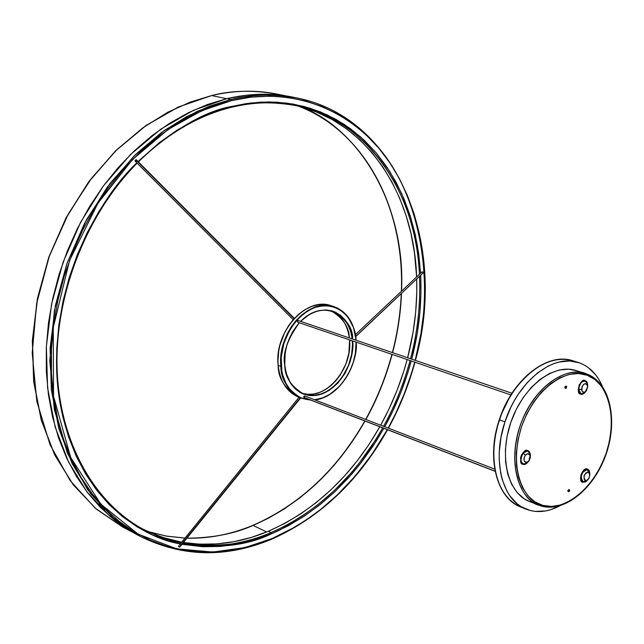 <?xml version="1.0" encoding="UTF-8"?>
<svg xmlns="http://www.w3.org/2000/svg" width="644" height="644" viewBox="0 0 644 644"><rect width="100%" height="100%" fill="white"/><g stroke="black" fill="none" stroke-linecap="round" stroke-linejoin="round"><path stroke-width="0.97" d="M300.684 321.396C311.116 311.519 321.783 308.178 332.674 311.358C343.598 315.52 350.086 324.697 352.131 338.889C351.906 327.49 345.426 318.313 332.674 311.358C321.799 308.194 311.116 311.535 300.635 321.38M284.825 365.116L284.737 365.204C284.608 378.35 297.657 401.912 322.435 393.806C346.883 383.478 354.667 353.073 352.687 341.127L349.547 339.895L352.349 341.143L352.477 345.12L351.6 354.45L348.493 365.406L342.326 377.046L337.963 382.544L332.819 387.398L327.055 391.311L320.913 393.991L314.699 395.287L308.726 395.175L303.243 393.758C290.814 386.134 284.664 376.611 284.785 365.18M349.354 337.947C347.43 324.439 341.384 315.431 331.209 310.923C343.051 318.104 349.096 327.112 349.354 337.947M301.956 393.218L307.486 394.281L313.427 394.064L319.521 392.478L325.486 389.588L331.032 385.571L335.951 380.693L340.096 375.251L345.949 363.852L348.879 353.178L349.571 340.193C352.679 369.688 324.584 401.478 301.956 393.218C324.471 401.478 352.638 369.68 349.515 340.153L349.491 339.879M231.937 107.137C251.192 101.937 272.75 101.462 296.626 105.721C351.077 113.722 415.38 176.826 419.421 274.344C415.774 192.492 368.457 120.452 296.626 105.721C275.93 101.374 254.332 101.865 231.832 107.202L232.146 106.373L231.84 107.194C198.481 115.389 167.335 133.614 138.404 161.894M419.518 276.308C420.621 304.387 417.634 331.869 410.558 358.756C417.706 331.249 420.693 303.775 419.518 276.308M410.083 360.543C403.402 384.758 394.563 406.678 383.566 426.304C395.038 405.511 403.877 383.599 410.083 360.543M382.689 427.882L375.219 440.416L359.344 462.964L351.109 472.962L334.389 490.486L317.733 504.896L301.489 516.504L285.904 525.625L271.14 532.604L271.768 533.675L279.077 530.406L302.261 517.47L318.587 505.798L335.323 491.3L352.115 473.67L360.39 463.608L376.338 440.931L383.84 428.324L372.683 446.574L360.938 462.915L348.138 478.154L334.381 492.185L319.762 504.864L304.379 516.086L288.335 525.721L271.768 533.675L271.14 532.604C241.798 544.945 212.335 548.519 182.759 543.319C218.179 547.738 247.642 544.164 271.14 532.604L268.347 531.268L271.14 532.604C317.492 511.98 354.675 477.075 382.689 427.882M384.718 426.747C395.706 407.097 404.553 385.16 411.234 360.938L407.716 373.013L400.882 392.365L392.719 411.162L384.718 426.747M411.709 359.151C418.93 331.765 421.925 303.775 420.693 275.197L420.967 293.06L419.84 313.137L417.24 333.254L411.709 359.151M420.588 273.241L417.344 245.002L410.977 218.244L401.711 193.619L389.918 171.658L376.072 152.708L360.672 136.955L344.234 124.389L327.249 114.89L310.134 108.224L293.229 104.095L276.815 102.171L261.086 102.122L246.169 103.62L232.146 106.373L213.51 112.056L195.011 120.042L176.867 130.289L159.285 142.71L138.041 161.531C173.502 129.388 204.873 111.001 232.146 106.373L250.717 103.008L269.015 101.929L286.862 103.112L304.089 106.485L320.535 111.951L336.047 119.422L350.521 128.76L363.844 139.845L375.911 152.523L386.65 166.659L396.004 182.091L403.909 198.666L410.349 216.223L415.275 234.593L418.697 253.631L420.588 273.241M137.156 163.141C85.974 214.734 54.442 295.902 57.131 369.833C59.956 443.813 95.537 504.477 144.948 530.205L163.085 538.07L180.948 542.964L170.378 540.388L160.01 536.959L142.219 528.788M136.214 160.243L135.24 161.209M144.031 529.722L162.425 537.362L181.576 542.192L166.015 538.497L149.851 532.483M183.411 542.506C211.9 546.82 240.212 543.077 268.347 531.268L284.841 523.379L300.812 513.815L316.124 502.674L330.678 490.076L344.371 476.141L357.098 460.991L368.795 444.763L379.807 426.771C351.825 475.868 314.675 510.708 268.347 531.268L251.45 537.378L234.287 541.62L217.004 543.906L199.761 544.18L183.411 542.506M253.068 525.407L266.705 531.952L253.068 525.407L267.904 518.484L283.561 509.42L299.879 497.876L316.607 483.523L333.383 466.047L341.642 456.073L357.541 433.573L365.019 421.055C336.997 470.176 299.685 504.96 253.068 525.407L253.068 525.407C231.349 534.407 209.3 538.666 186.921 538.183C212.753 537.973 234.794 533.715 253.068 525.407M147.613 531.461L166.023 536.058L184.884 538.11L166.627 536.162L147.613 531.461L166.015 536.041L184.917 538.078M365.889 419.502C376.788 400.069 385.539 378.374 392.132 354.425C385.998 377.231 377.247 398.926 365.889 419.502M392.607 352.654C397.654 333.407 400.616 313.636 401.494 293.342C400.681 313.234 397.718 333.004 392.607 352.654M401.566 291.16C405.978 198.135 352.727 123.761 298.752 106.276C365.816 131.948 404.746 209.308 401.566 291.16M252.496 96.994L243.593 97.003M304.87 396.1L303.807 397.324L495.131 471.199L303.807 397.324L303.767 396.438L304.652 395.923M179.241 547.038L300.233 397.807L179.241 547.038L178.549 546.458L179.241 547.038M178.613 546.257L178.847 545.685L178.613 546.257M179.628 544.776L298.969 397.324M511.964 393.234L298.357 320.607M136.23 159.784L134.95 160.791L135.868 159.889L294.05 318.635L136.126 159.607L134.95 160.791L136.415 161.853M356.052 339.887L353.467 327.506L348.026 317.13L342.954 311.825L340.048 309.74L333.64 306.81L326.629 305.642L322.974 305.747L315.56 307.317L311.873 308.782L308.243 310.682L301.32 315.713L295.057 322.217L289.719 329.953L283.923 343.155L281.211 357.219L281.831 370.855L282.772 375.098L285.703 382.858L289.905 389.419L292.44 392.164L295.218 394.531L301.416 398.008L310.231 399.9C289.631 398.427 281.855 378.318 281.251 366.436L280.905 366.444C282.788 382.544 289.599 393.146 301.352 398.242L298.623 397.187C284.841 388.686 278.023 378.1 278.168 365.43L278.168 365.43C280.051 381.506 286.87 392.091 298.623 397.187C286.83 392.059 279.995 381.457 278.119 365.389C274.03 331.902 306.496 296.007 331.274 305.779C306.608 296.007 274.07 331.926 278.168 365.43L280.905 366.444C280.752 379.139 287.57 389.741 301.352 398.242L310.746 400.101M356.164 342.149C357.509 368.803 337.053 397.831 314.972 399.892C344.371 395.819 358.772 356.534 356.108 342.133C358.853 356.486 344.186 396.165 314.634 399.763L322.749 397.823L329.873 394.289L339.646 386.15L345.216 379.131L349.789 371.145L353.202 362.483L355.335 353.459L356.076 342.125M356.068 340.225L356.052 339.903C354.369 322.789 347.036 311.72 334.059 306.689L325.164 304.54L318.555 304.717L311.744 306.423L305.063 309.611L298.816 314.095L293.262 319.585L288.584 325.727L284.833 332.175L280.027 344.886L278.772 350.755L277.958 361.043L278.168 365.43L280.905 366.444C276.823 332.892 309.394 296.9 334.059 306.689L327.949 305.441L321.34 305.626L314.53 307.341L307.84 310.529L301.585 315.029L296.031 320.527L291.346 326.677L287.594 333.141L284.761 339.621L281.517 351.753L280.704 362.057L281.251 366.436C278.627 353.057 287.86 317.919 315.56 307.317C343.292 299.524 356.245 326.106 355.963 339.968L354.232 329.688L352.292 324.286L349.426 318.933L343.059 311.688L337.343 308.009L334.059 306.689C346.987 311.688 354.297 322.741 355.995 339.847M499.551 419.872C504.952 396.905 537.217 350.682 572.91 360.793C547.811 351.761 512.31 379.477 499.551 419.872L504.968 421.812C517.776 381.296 553.309 353.467 578.401 362.508C589.115 366.106 597.101 374.084 602.365 386.44L598.695 379.195L595.571 374.703L588.149 367.474L583.907 364.81L579.359 362.822L569.521 360.978L558.992 362.065L553.607 363.715L548.197 366.082L537.563 372.908L527.525 382.311L518.492 393.919L514.484 400.407L510.869 407.266L504.968 421.812L499.551 419.872C486.405 458.021 496.838 498.327 520.706 507.005L523.532 508.003L520.706 507.005C488.369 492.789 490.76 441.116 499.551 419.872L499.551 419.872M516.399 387.326C508.124 398.958 502.489 409.793 499.494 419.824L499.494 419.824C496.411 428.477 494.52 438.822 493.827 450.84M568.894 489.529L569.409 489.73L568.66 491.807L569.376 489.714L568.894 489.529L568.137 491.614L567.766 490.792L568.894 489.529M568.958 489.561L569.409 489.73M565.207 388.203L565.706 388.364L564.82 387.712L565.07 386.497L565.931 386.062L565.207 388.203L565.698 388.364L566.43 386.223L565.706 388.364L566.293 388.227L566.664 386.4L565.979 386.271L565.368 387.052L565.698 388.364M589.791 474.282L589.493 471.907L589.783 474.258L589.493 471.907L587.441 469.637C580.985 472.189 579.584 476.278 583.247 481.913L583.005 482.235C577.314 482.944 583.279 465.507 587.449 469.235L587.441 469.637C583.496 466.119 577.869 482.589 583.247 481.913L585.968 481.43L589.171 477.937L589.727 473.968L588.262 472.181L589.832 474.644L588.97 478.315L587.264 480.158L585.42 480.48L583.247 481.913L587.714 479.836L585.968 481.43L587.264 480.158M523.017 453.247C520.223 459.397 520.36 462.956 523.419 463.921L523.178 464.252C517.084 464.936 523.266 446.847 527.782 450.768L523.017 453.247C520.03 458.166 520.167 461.724 523.419 463.921L526.583 463.286L527.774 461.998C523.814 462.625 523.009 460.363 525.359 455.203L523.017 453.247L525.359 455.203L523.958 458.391L524.393 461.41L525.818 462.473L527.05 462.36L529.328 460.323L526.051 463.865L524.095 464.388L522.348 463.857L520.674 461.321L520.626 457.49L521.527 454.849L523.942 451.766L526.864 450.631L529.312 451.814L530.471 454.906L530.229 457.876C530.567 453.344 529.746 450.977 527.782 450.768L523.017 453.247M585.951 391.286L584.156 393.13L580.751 394.056C582.216 394.957 584.148 393.798 586.547 390.57L584.422 393.186L581.629 394.225L579.294 392.977L578.215 389.853L579.286 384.637L582.538 381.071L585.283 380.805L587.425 383.872L587.666 385.595L587.312 383.518L585.275 381.216C581.468 381.047 579.238 383.768 578.586 389.354L580.751 394.056C574.947 394.514 581.025 376.74 585.283 380.805L585.275 381.216C582.345 380.202 580.115 382.914 578.586 389.354L581.588 389.242C582.86 383.84 584.824 382.528 587.489 385.289L587.731 386.698L586.764 384.13L585.163 383.647L583.392 384.613L582.047 386.714L581.862 390.739L583.585 392.293L584.768 392.116L586.451 390.707L587.731 386.698L585.348 391.793C583.198 392.872 581.943 392.019 581.588 389.242L578.586 389.354L580.993 393.726L584.156 393.13L585.348 391.793M589.646 473.71L589.493 471.907L587.441 469.637L588.262 472.181L585.968 472.817L583.955 476.343L584.18 479.337L585.42 480.48C582.949 476.673 583.899 473.904 588.262 472.181L587.449 469.235L589.381 471.038L589.848 475.022C589.84 471.303 589.035 469.371 587.449 469.235L585.686 469.235L582.997 471.054L581.057 474.459L580.518 478.291L581.057 480.44L583.005 482.235L585.968 481.43L587.755 479.804M541.548 506.112L538.561 505.105L541.644 506.144L542.707 505.371C529.118 504.188 506.248 475.956 521.624 426.368C539.801 377.674 575.551 368.288 587.183 375.259L578.586 373.512L569.376 374.349L559.91 377.77L550.556 383.663L541.701 391.826L533.715 401.945L526.929 413.617L521.624 426.368L518.034 439.667L516.295 452.957L516.472 465.701L518.549 477.381L522.413 487.532L527.895 495.759L534.753 501.773L542.707 505.371L551.433 506.45L560.578 505.001L569.811 501.113L578.787 494.962L587.175 486.808L594.686 476.946L601.061 465.749L606.068 453.626L609.53 440.995L611.325 428.316L611.381 416.04L609.691 404.617L606.286 394.458L601.279 385.965L594.839 379.477L587.183 375.259L586.756 373.955L587.183 375.259C600.675 377.811 620.848 406.984 606.068 453.626C589.163 499.575 555.08 511.159 542.707 505.371L541.588 506.128M529.585 501.555L524.272 498.834L517.285 492.741L511.698 484.401L507.746 474.129L505.612 462.311L505.403 449.415L507.142 435.972L510.773 422.528L516.134 409.64L523.009 397.839L531.115 387.616L540.099 379.38L549.598 373.431L559.217 370.002L568.572 369.173L576.13 370.558C554.001 363.063 523.588 386.134 511.264 421.112C498.649 455.984 507.544 493.175 529.384 501.475L538.561 505.105C516.738 496.814 507.907 459.47 520.585 424.42C532.974 389.266 563.428 366.042 585.533 373.528C573.426 367.434 539.511 376.998 521.052 423.14C504.606 470.426 524.578 502.207 538.561 505.105L541.636 506.144C565.456 512.68 594.726 487.822 606.286 453.682C618.063 419.614 609.94 382.584 586.756 373.955C600.466 379.743 608.556 392.534 611.043 412.329M422.875 273.145L355.689 336.466L422.963 273.08M296.457 97.872L292.843 97.131C271.736 92.808 249.743 93.316 226.865 98.661L230.938 99.522C253.849 94.161 275.857 93.638 296.973 97.969C272.629 93.734 250.621 94.249 230.938 99.522L231.615 100.609C270.391 91.15 325.341 94.402 371.411 140.07C417.714 185.255 437.815 279.126 415.187 360.334L420.983 333.342L423.655 312.767L424.815 292.223L424.436 271.881L422.52 251.885L419.043 232.395L414.02 213.583L407.459 195.599L399.385 178.613L389.837 162.787L378.857 148.281L366.525 135.256L352.904 123.865L338.1 114.254L322.209 106.566L305.369 100.907L287.723 97.405L269.425 96.149L250.661 97.204L231.615 100.609L230.938 99.522L209.751 106.067L186.518 116.677L161.604 132.414L135.747 154.327L110.164 183.258L86.618 219.524L67.282 262.543L54.402 310.577L49.797 360.753L54.305 409.512L67.483 453.392L87.729 489.802L112.789 517.47L140.303 536.42L113.827 518.372L90.836 493.996L72.241 463.841L58.854 428.711L51.327 389.709L50.111 348.154L55.36 305.53L66.96 263.428L84.517 223.436L107.331 187.042L134.491 155.558L164.936 130.032L197.483 111.211L230.938 99.522L226.865 98.661L193.442 110.301L160.936 129.066L130.539 154.512L103.418 185.899L80.653 222.188L63.144 262.068L51.576 304.057L46.36 346.569L47.6 388.026L55.134 426.94L68.53 461.99L87.125 492.096L110.108 516.432L136.568 534.456L140.303 536.42C182.574 557.197 226.39 558.074 271.736 539.036M414.712 362.121C407.982 386.344 399.143 408.328 388.195 428.091L395.899 413.021L404.239 393.79L411.234 374.003L414.712 362.121M387.326 429.669L371.604 454.841L354.804 476.496L337.561 494.713L320.358 509.694L311.897 516.069L295.427 526.792L272.211 538.497L272.05 539.036L272.211 538.497L254.839 544.84L237.177 549.268L219.395 551.691L201.636 552.037L184.063 550.258L166.86 546.305L150.197 540.179L134.258 531.864L119.221 521.407L105.27 508.849L92.583 494.278L81.321 477.816L71.653 459.591L63.716 439.78L57.646 418.576L53.533 396.213L51.464 372.94L51.496 349.016L53.637 324.745L57.896 300.402L64.215 276.308L72.539 252.738L82.746 230.005L94.724 208.382L108.305 188.12L123.31 169.461L139.547 152.612L156.806 137.752L174.862 125.033L193.498 114.56L212.488 106.405L231.615 100.609L201.749 110.712L168.205 129.412L132.527 159.527L97.952 203.206L69.576 260.45L53.299 327.402L53.533 396.213L70.703 457.498L100.931 504.252L138.146 534.134L176.714 548.849L212.906 552.061L244.905 547.577L272.211 538.497L289.172 530.326L305.578 520.433L321.316 508.929L336.265 495.936L350.328 481.575L363.409 465.966L375.412 449.246L387.326 429.669M211.683 95.545L226.616 98.717L211.683 95.545C231.244 90.385 253.14 89.91 277.387 94.145C256.352 89.83 234.448 90.297 211.683 95.545L178.42 107.017L146.083 125.532L115.872 150.672L88.944 181.689L66.356 217.567L49.016 257.004L37.585 298.55L32.474 340.636L33.802 381.691L41.377 420.25L54.78 455.01L73.36 484.892L96.302 509.074L122.698 527.025L95.264 508.18L70.26 480.738L50.023 444.674L36.813 401.276L32.2 353.097L36.644 303.549L49.322 256.151L68.433 213.719L91.754 177.969L117.111 149.464L142.775 127.882L167.52 112.394L190.616 101.961L211.683 95.545M327.941 115.365L327.176 114.857M285.88 97.172L284.624 96.833M137.639 533.844L131.223 531.171M123.616 527.5L96.238 509.034L73.255 484.811L54.66 454.897L41.248 420.13L33.657 381.57L32.337 340.531L37.433 298.478L48.855 256.964L66.179 217.559L88.751 181.705L115.67 150.696L145.874 125.564L178.219 107.041L211.417 95.61M136.794 162.779L126.691 173.63L112.088 191.815L98.87 211.554L87.222 232.621L77.28 254.758L69.182 277.701L63.023 301.167L58.87 324.866L56.761 348.509L56.72 371.797L58.709 394.474L62.685 416.274L68.578 436.938L76.282 456.266L85.676 474.048L96.616 490.132L108.957 504.365L122.537 516.649L137.172 526.889L152.7 535.035L168.937 541.065L180.183 543.922C131.006 535.397 71.412 484.771 58.757 394.853C46.255 304.717 89.162 208.342 136.794 162.779M181.978 544.285L202.852 546.74L220.184 546.442L237.547 544.124L254.791 539.841L271.768 533.675C247.924 545.444 217.994 548.986 181.978 544.285M421.707 272.179L422.657 271.84L423.156 272.734L422.512 271.792L421.546 272.315L355.408 334.639M292.923 97.147L283.151 95.497L264.797 94.217L245.968 95.256L226.865 98.661L207.674 104.441L188.628 112.595L169.936 123.068L151.831 135.795L134.524 150.664L118.246 167.52L103.201 186.197L89.597 206.474L77.594 228.129L67.37 250.886L59.039 274.481L52.711 298.615L48.461 322.982L46.328 347.293L46.312 371.25L48.405 394.563L52.55 416.958L58.66 438.194L66.638 458.037L76.354 476.302L87.665 492.797L100.408 507.392L114.415 519.974L129.508 530.463L137.526 534.963M586.716 373.939L576.122 370.55M585.283 380.805L587.256 382.778L587.731 386.972C587.722 383.083 586.909 381.031 585.283 380.805M588.286 479.281L585.694 481.833L583.005 482.235L585.678 481.841L588.286 479.281M529.328 460.323L530.237 457.844L529.803 454.825L527.782 453.73L525.359 455.203C527.492 453.126 529.086 453.271 530.141 455.63L528.837 461.015L526.897 463.076L523.178 464.252C524.771 465.121 526.816 463.817 529.32 460.347M530.302 456.612L530.093 453.883L530.302 456.58L530.093 453.883L527.766 451.186L530.093 453.883L530.141 455.63M569.376 489.714L568.338 490.567L568.66 491.807L569.69 490.961L569.376 489.714M526.043 509.146C536.685 513.212 547.98 512.093 559.942 505.781L550.757 509.67L545.516 510.95L535.261 511.4L530.35 510.547L521.189 506.699L517.043 503.729L509.823 495.816L506.82 490.945L502.223 479.579L500.678 473.195L499.181 459.349L499.253 452.024L501.048 436.938L504.968 421.812C491.791 460.074 502.183 500.469 526.043 509.146L520.706 507.005C496.452 498.045 486.236 457.763 499.285 419.775C512.004 379.678 547.126 351.874 572.709 360.729M502.175 412.546L508.881 398.725L512.841 392.333M493.876 449.609L494.487 442.219M495.63 434.74L497.305 427.246M299.363 322.773C288.786 334.985 283.94 349.104 284.825 365.132C286.524 379.662 292.658 389.209 303.243 393.758C325.928 403.764 355.569 371.459 352.349 341.143L352.622 349.281L350.175 361.638L345.103 373.262L337.818 383.188L328.915 390.594L319.118 394.836L315.785 395.472L309.233 395.521L303.026 393.935L300.12 392.534L294.872 388.606L290.533 383.261L286.105 373.069L284.737 365.204L285.195 352.558L287.168 344.057L292.432 332.071L299.267 322.741C287.24 339.605 282.402 353.757 284.737 365.204L284.777 365.076C282.442 353.661 287.288 339.549 299.315 322.757M300.579 321.364L309.249 314.554L315.89 311.487L319.263 310.561L325.953 309.941L332.328 310.988L335.331 312.123L340.813 315.536L345.434 320.35L350.4 329.792L352.485 339.01C354.603 322.145 327.12 294.711 300.579 321.364M297.802 322.242L297.415 321.332L297.995 320.607L297.794 322.233L510.885 394.933M136.126 159.615L134.95 160.791L135.691 161.636M218.155 545.412L216.706 545.524M380.685 425.193L388.726 409.56L396.841 390.868L403.643 371.628L407.161 359.553C400.971 382.56 392.14 404.44 380.685 425.193M407.636 357.758L413.102 332.103L415.678 312.099L416.781 292.135L416.692 278.981C417.473 305.264 414.454 331.523 407.636 357.758M294.872 105.358C367.064 120.871 414.036 194.335 416.62 276.984L414.486 252.931L411.073 234.005L406.147 215.732L399.723 198.28L391.834 181.809L382.512 166.466L371.805 152.419L359.779 139.812L346.512 128.792L332.095 119.51L316.639 112.096L300.273 106.663M104.642 509.847L96.745 503.334M98.983 503.841L105.882 509.468M331.274 310.698L332.948 311.446M252.842 525.367C299.444 504.928 336.764 470.128 364.802 420.967M365.671 419.413C377.038 398.821 385.78 377.134 391.914 354.345M392.381 352.574C397.469 333.029 400.431 313.354 401.268 293.559M401.349 291.37C404.641 209.364 365.687 131.899 298.711 106.26M494.745 469.114L304.644 395.915M136.126 159.607L294.3 318.353M301.352 398.242L310.762 400.101M578.199 362.443L572.91 360.793M587.674 385.732L587.312 383.518L587.489 385.289M526.583 463.286L527.774 461.998M423.068 272.959L355.705 336.603M140.303 536.42C182.719 557.253 226.632 558.123 272.042 539.036C320.229 517.422 358.732 480.996 387.567 429.765M388.437 428.18C399.835 407.29 408.674 385.297 414.945 362.202M415.42 360.415C447.652 246.491 399.071 118.142 296.973 97.969M211.57 95.545C234.368 90.289 256.304 89.822 277.387 94.145L286.314 95.956M122.698 527.025L131.44 531.606M135.457 161.443L293.149 319.641M179.732 547.054L300.619 397.96M495.156 471.311L304.032 397.501M252.77 525.399C231.148 534.359 209.203 538.601 186.953 538.143M349.298 337.931C347.382 324.407 341.352 315.407 331.209 310.923M303.243 393.758L300.507 392.703"/></g></svg>
